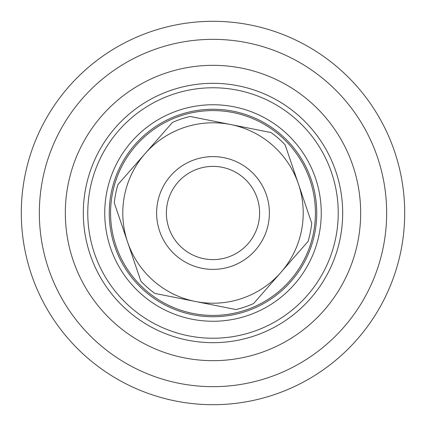 <?xml version="1.0" encoding="UTF-8"?>
<svg xmlns="http://www.w3.org/2000/svg" width="426" height="426" viewBox="0 0 426 426"><rect width="100%" height="100%" fill="white"/><g stroke="black" fill="none" stroke-linecap="round" stroke-linejoin="round"><path stroke-width="0.64" d="M213 109.258A103.742 103.742 0 0 1 302.843 264.871A103.742 103.742 0 0 1 123.157 264.871A103.742 103.742 0 0 1 213 109.258M213 104.748A108.252 108.252 0 0 1 306.752 267.129A108.252 108.252 0 0 1 119.248 267.129A108.252 108.252 0 0 1 213 104.748M213 65.332A147.668 147.668 0 0 1 340.885 286.836A147.668 147.668 0 0 1 85.115 286.836A147.668 147.668 0 0 1 213 65.332M213 21.3A191.7 191.7 0 0 1 379.018 308.85A191.7 191.7 0 0 1 46.982 308.85A191.7 191.7 0 0 1 213 21.3M145.175 153.52A90.211 90.211 0 0 1 298.424 184A90.211 90.211 0 0 1 195.401 301.48A90.211 90.211 0 0 1 145.175 153.52L172.434 122.438A99.231 99.231 0 0 1 190.055 116.458L271.144 132.587A99.231 99.231 0 0 1 285.138 144.856L311.715 223.149A99.231 99.231 0 0 1 308.083 241.398L253.566 303.562A99.231 99.231 0 0 1 235.945 309.542L154.856 293.413A99.231 99.231 0 0 1 140.862 281.144L114.285 202.851A99.231 99.231 0 0 1 117.917 184.602L145.175 153.52M156.619 213A56.381 56.381 0 0 1 241.191 164.17A56.381 56.381 0 0 1 241.191 261.83A56.381 56.381 0 0 1 156.619 213M166.385 213A46.615 46.615 0 0 1 236.308 172.631A46.615 46.615 0 0 1 236.308 253.369A46.615 46.615 0 0 1 166.385 213M147.854 292.034A102.421 102.421 0 0 1 213 110.579A102.421 102.421 0 0 1 309.398 247.612A102.421 102.421 0 0 1 147.854 292.034M213 87.767A125.233 125.233 0 0 1 321.454 275.617A125.233 125.233 0 0 1 104.546 275.617A125.233 125.233 0 0 1 213 87.767M213 83.32A129.68 129.68 0 0 1 325.304 277.843A129.68 129.68 0 0 1 100.696 277.843A129.68 129.68 0 0 1 213 83.32M213 39.341A173.659 173.659 0 0 1 363.394 299.829A173.659 173.659 0 0 1 62.606 299.829A173.659 173.659 0 0 1 213 39.341"/></g></svg>
